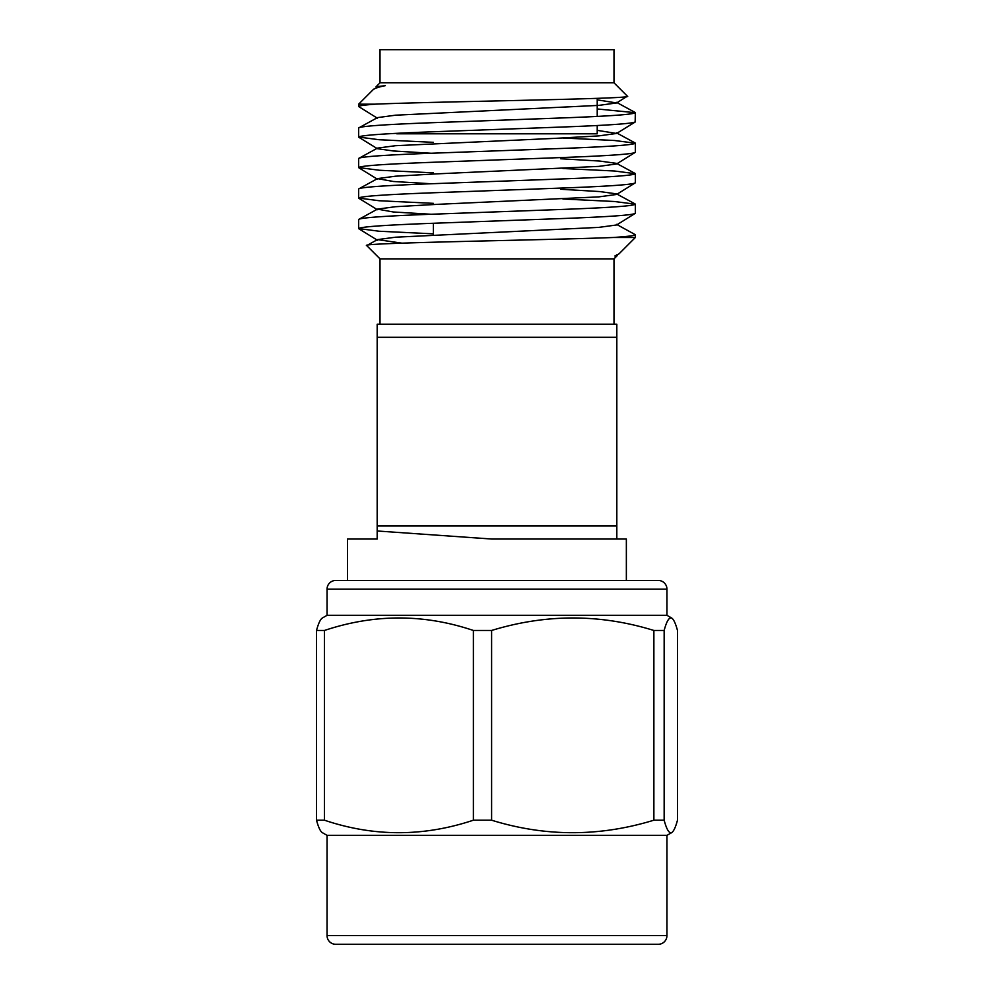 <?xml version="1.0" encoding="UTF-8"?>
<svg xmlns="http://www.w3.org/2000/svg" width="994" height="994" viewBox="0 0 994 994"><rect width="100%" height="100%" fill="white"/><g stroke="black" fill="none" stroke-linecap="round" stroke-linejoin="round"><path stroke-width="1.49" d="M666.949 589.156A8.71 8.71 0 0 0 658.227 580.446L335.773 580.446A8.71 8.71 0 0 0 327.051 589.156L327.051 615.311L322.218 618.094C320.292 619.411 318.391 623.536 316.514 630.469L324.454 630.469C374.328 613.82 423.966 613.82 473.38 630.469L491.608 630.469C545.942 613.82 600.041 613.82 653.878 630.469L664.154 630.469C666.651 621.076 669.198 616.951 671.782 618.094L666.949 615.311L666.949 589.156L327.051 589.156M671.782 832.574L666.949 835.358L327.051 835.358L322.218 832.574C320.279 831.245 318.378 827.12 316.514 820.199L324.454 820.199C373.868 836.849 423.506 836.849 473.38 820.199L491.608 820.199C545.445 836.849 599.531 836.849 653.878 820.199L664.154 820.199C666.651 829.605 669.198 833.73 671.782 832.574C673.721 831.245 675.622 827.12 677.486 820.199L677.486 630.469C675.609 623.536 673.708 619.411 671.782 618.094M327.051 835.358L327.051 935.59L666.949 935.59L666.949 835.358M666.949 935.59A8.71 8.71 0 0 1 658.227 944.3L335.773 944.3A8.71 8.71 0 0 1 327.051 935.59M647.33 944.3L346.67 944.3L647.33 944.3M347.478 580.446L347.478 539.046L377.173 539.046L377.173 530.982L491.955 539.046L626.357 539.046L626.357 580.446M613.994 324.218L613.994 258.862L380.006 258.862L366.724 245.593C357.157 242.822 548.067 240.101 613.174 237.504L635.352 237.504L635.352 234.708C635.427 235.541 628.034 236.485 613.174 237.504M380.006 324.218L380.006 258.862M613.994 258.862L617.373 255.483L614.851 256.03L619.013 253.855L635.352 237.504M614.851 256.03L619.013 253.855M433.384 233.838L379.186 231.242L358.648 228.558C360.524 226.856 383.572 225.166 427.83 223.476L566.17 218.394C610.428 216.692 633.476 215.002 635.352 213.3L616.603 224.967L598.761 227.39L395.537 237.206L377.459 239.616L366.724 245.593M616.541 254.874L617.373 255.483M635.352 213.3L635.352 204.205C633.476 205.907 610.428 207.597 566.17 209.287L427.83 214.381C383.572 216.071 360.524 217.761 358.648 219.463L377.459 209.125L393.313 211.983L431.085 214.257M358.648 228.558L358.648 219.463M433.384 203.348L379.186 200.738L358.648 198.054C360.524 196.365 383.572 194.662 427.83 192.973L566.17 187.891C610.428 186.189 633.476 184.499 635.352 182.797L635.352 173.702C633.476 175.404 610.428 177.094 566.17 178.783L427.83 183.878C383.572 185.567 360.524 187.257 358.648 188.959L377.459 178.622L393.313 181.48L431.085 183.753M377.459 209.125L395.537 206.702L437.087 204.354L598.761 196.887L616.603 194.464L635.352 182.797M358.648 198.054L358.648 188.959M433.384 172.844L379.186 170.235L358.648 167.551C360.524 165.861 383.572 164.159 427.83 162.469L566.17 157.387C610.428 155.685 633.476 153.995 635.352 152.306L635.352 143.198C633.476 144.9 610.428 146.59 566.17 148.292L427.83 153.374C383.572 155.064 360.524 156.754 358.648 158.456L377.459 148.118L395.537 145.696L556.913 138.265L598.761 135.892L616.603 133.457L635.154 122.038L635.352 112.695C633.476 114.397 610.428 116.087 566.17 117.789L427.83 122.871C383.572 124.561 360.524 126.263 358.648 127.953L377.459 117.615L395.537 115.192L598.761 105.389L616.603 102.954L627.376 96.194C637.278 98.94 433.024 101.574 374.999 104.171L358.648 104.171L358.648 106.544C358.548 105.836 364.003 105.041 374.999 104.171M377.459 178.622L395.537 176.199L437.087 173.851L598.761 166.396L616.603 163.96L635.352 152.306M358.648 167.551L358.648 158.456M433.384 142.341L379.186 139.732L358.648 137.048C360.524 135.358 383.572 133.656 427.83 131.966L566.17 126.884C610.428 125.182 633.476 123.492 635.352 121.802M358.648 137.048L358.648 127.953M616.541 224.371L635.352 234.708M562.915 198.999L614.528 201.509L635.352 204.205M562.915 168.508L614.528 171.005L635.352 173.702M562.915 138.004L614.528 140.502L635.352 143.198M377.397 118.199L358.648 106.544M597.22 108.967L635.352 112.695M377.397 87.696L376.067 86.751L380.006 82.813L613.994 82.813L627.376 96.194M376.067 86.751L385.374 85.646C378.54 87.037 374.514 88.329 373.297 89.522L358.648 104.171M385.374 85.646L377.459 87.112L373.297 89.522M613.994 82.813L613.994 49.7L380.006 49.7L380.006 82.813M396.78 133.805L597.22 133.805L597.22 125.53M597.22 116.435L597.22 98.369M433.384 235.019L433.384 223.265M327.051 615.311L666.949 615.311M597.22 99.847L616.603 102.954M597.22 130.351L616.603 133.457M358.846 137.284L377.397 148.702L393.313 150.976L431.085 153.25M560.616 158.754L599.68 161.053L616.541 163.364L635.091 173.428M560.616 189.258L599.68 191.556L616.541 193.867L635.091 203.932M377.459 239.616L401.775 243.132M616.827 337.301L616.827 324.218L377.173 324.218L377.173 337.301L616.827 337.301L616.827 539.046M616.827 525.975L377.173 525.975L377.173 337.301M377.173 525.975L377.173 530.982M316.514 820.199L316.514 630.469M324.454 820.199L324.454 630.469M473.38 820.199L473.38 630.469M491.608 820.199L491.608 630.469M653.878 820.199L653.878 630.469M664.154 820.199L664.154 630.469M377.397 179.206L358.846 167.787M377.397 209.709L358.846 198.291M377.397 240.213L358.846 228.794M635.091 112.434L616.541 102.357M616.541 132.861L635.091 142.937"/></g></svg>
